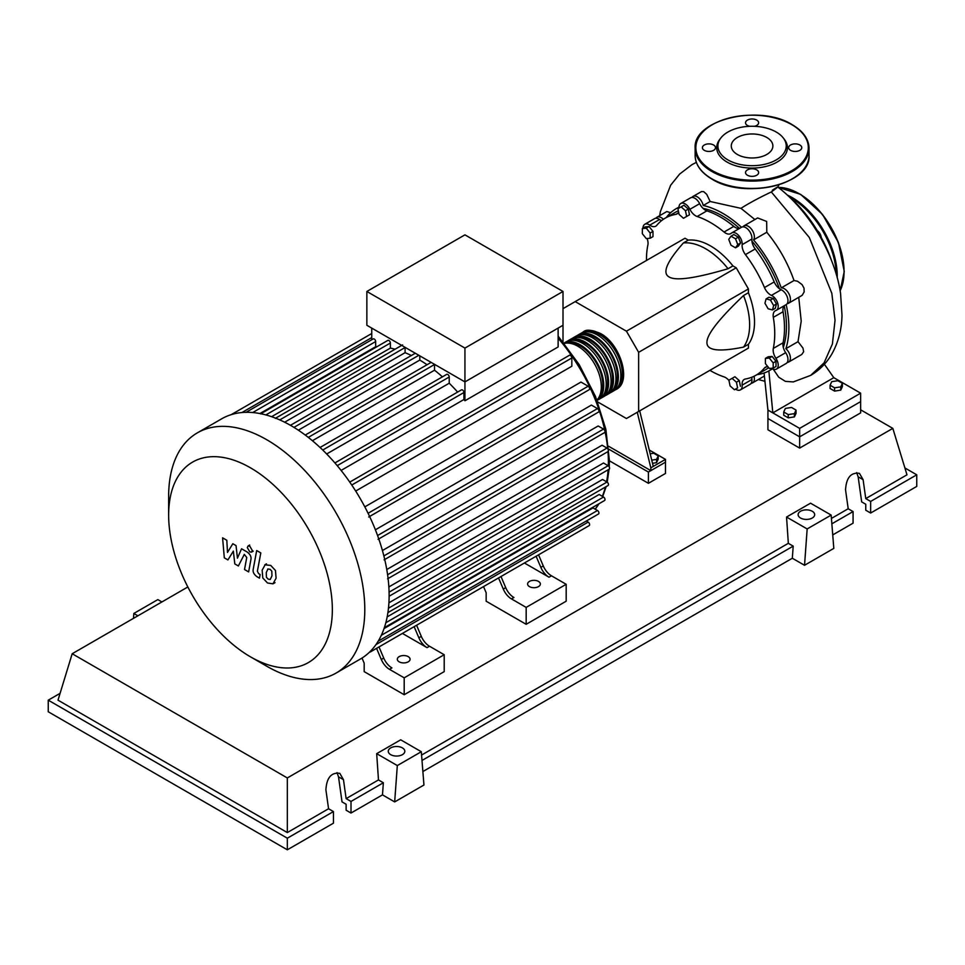 <?xml version="1.0" encoding="UTF-8"?>
<svg xmlns="http://www.w3.org/2000/svg" width="965" height="965" viewBox="0 0 965 965"><rect width="100%" height="100%" fill="white"/><g stroke="black" fill="none" stroke-linecap="round" stroke-linejoin="round"><path stroke-width="1.45" d="M637.262 412.272L650.832 467.82L650.832 470.631L665.476 462.187L665.476 473.453L648.396 483.308L648.396 472.042L608.903 449.244M648.396 483.308L609.398 460.8M650.832 467.82L665.476 459.364L665.476 462.187L648.396 472.042M824.387 364.251L833.808 377.677L860.635 393.165L860.635 401.621L799.647 436.831L860.635 401.621L860.635 412.887L799.647 448.098L799.647 436.831L767.935 418.52L767.935 410.065L764.075 373.021M799.647 448.098L767.935 429.787L767.935 418.52L799.647 436.831L799.647 428.376L767.935 410.065M783.303 347.412A90.022 51.977 -120 0 0 786.451 326.399A90.022 51.977 -120 0 0 784.219 305.796M779.406 288.704A90.022 51.977 -120 0 0 751.916 241.093M739.516 228.367A90.022 51.977 -120 0 0 703.027 208.356M650.193 453.791L653.703 453.248L658.214 455.854L656.562 459.412L651.737 460.148M656.562 459.412L656.562 462.669L658.214 459.123L658.214 455.854M656.562 462.669L652.509 463.296M665.476 459.364L649.264 450.016M650.832 470.631L608.613 446.264M653.269 466.409L639.699 410.861M597.661 401.898L626.442 418.52L638.637 411.476L638.637 352.322L626.442 331.188L736.223 267.812L748.418 288.933L748.418 292.733L743.533 295.555C718.865 319.041 706.67 334.674 706.947 342.466C706.67 350.56 718.865 352.104 743.533 347.111L748.418 344.3L748.418 348.1L736.223 355.144M638.637 352.322L748.418 288.933M638.637 411.476L748.418 348.1M366.857 291.466L464.937 234.845L563.005 291.466L464.937 348.088L366.857 291.466L366.857 325.277L464.937 381.899L563.005 325.277L563.005 341.887M626.442 331.188L575.2 301.611L684.993 238.234L688.274 240.128L683.401 242.951C666.743 261.817 661.99 273.155 669.131 276.967C675.729 281.092 695.379 278.342 728.044 268.728L732.93 265.906L736.223 267.812M575.2 301.611L563.005 308.655M688.274 240.128A62.098 35.85 60 0 1 732.93 265.906M728.044 268.728A62.098 35.85 -120 0 0 683.401 242.951M743.533 347.111A62.098 35.85 -120 0 0 743.533 295.555M748.418 292.733A62.098 35.85 60 0 1 748.418 344.3M773.641 305.579L772.47 309.934L768.116 308.764L764.931 303.251L766.101 298.897L770.456 300.055L773.641 305.579L776.475 303.939L775.305 308.293L772.47 309.934M770.456 300.055L773.279 298.426L768.936 297.256L766.101 298.897M773.279 298.426L776.475 303.939M735.511 238.789L737.767 244.603L735.511 247.812L731 245.207L728.744 239.392L731 236.196L735.511 238.789L738.334 237.161L740.589 242.963L737.767 244.603M740.589 242.963L738.334 246.172L735.511 247.812M738.334 237.161L733.834 234.555L731 236.196M681.121 206.872L685.476 210.732L686.646 216.437L683.461 218.283L679.107 214.423L677.937 208.717L683.956 205.243L688.31 209.103L685.476 210.732M688.31 209.103L689.48 214.809L686.646 216.437M689.48 214.809L686.284 216.643M642.352 228.524L646.26 228.174L650.157 233.035L650.157 238.234L646.26 238.584L642.352 233.735L642.352 228.524L645.187 226.896L649.083 226.546L646.26 228.174M649.083 226.546L652.991 231.395L650.157 233.035M652.991 231.395L652.991 236.606L650.157 238.234M734.425 389.764L730.071 385.904L728.901 380.198L732.085 378.364L736.44 382.224L737.61 387.918L734.425 389.764M736.44 382.224L739.274 380.584L734.92 376.724L732.085 378.364M739.274 380.584L740.432 386.29M773.194 368.111L769.286 368.461L765.39 363.6L765.39 358.401L769.286 358.051L773.194 362.912L773.194 368.111L776.017 366.483L776.017 361.272L773.194 362.912M769.286 358.051L772.121 356.423L768.212 356.773L765.39 358.401M772.121 356.423L776.017 361.272M728.949 380.463A10.35 5.971 -120 0 0 724.052 376.869A90.71 52.375 60 0 1 709.89 370.343M679.046 208.078A8.625 4.982 60 0 1 680.808 203.47A8.625 4.982 60 0 1 689.891 209.309A10.35 5.971 -120 0 0 697.152 216.498A90.71 52.375 60 0 1 724.052 232.034A10.35 5.971 -120 0 0 730.758 233.614A10.35 5.971 -120 0 0 731.313 233.228A8.625 4.982 60 0 1 731.772 232.891A8.625 4.982 60 0 1 738.732 235.544A8.625 4.982 60 0 1 742.145 244.652A10.35 5.971 -120 0 0 745.438 254.603A90.71 52.375 60 0 1 764.461 287.558A10.35 5.971 -120 0 0 771.433 295.387A8.625 4.982 60 0 1 777.609 302.889A8.625 4.982 60 0 1 776.427 310.248A8.625 4.982 60 0 1 775.92 310.477A10.35 5.971 -120 0 0 775.305 310.766A10.35 5.971 -120 0 0 773.315 317.364L783.073 311.731A10.35 5.971 60 0 1 784.328 305.688M773.315 317.364A90.71 52.375 60 0 1 773.315 348.425A10.35 5.971 -120 0 0 775.92 358.305A8.625 4.982 60 0 1 776.427 369.088A8.625 4.982 60 0 1 771.493 368.268M783.073 311.731A90.71 52.375 60 0 1 783.073 342.792L773.315 348.425M775.92 358.305L785.679 352.671A10.35 5.971 60 0 1 783.073 342.792M745.438 254.603L755.197 248.97A10.35 5.971 60 0 1 751.904 239.018L742.145 244.652M755.197 248.97A90.71 52.375 60 0 1 774.22 281.925L764.461 287.558M771.433 295.387L781.192 289.753A10.35 5.971 60 0 1 774.22 281.925M697.152 216.498L706.911 210.865A10.35 5.971 60 0 1 699.649 203.675L689.891 209.309M706.911 210.865A90.71 52.375 60 0 1 733.81 226.401L724.052 232.034M739.673 228.331A10.35 5.971 60 0 1 733.81 226.401M661.568 220.623A10.35 5.971 60 0 1 659.529 219.513L649.771 225.147A10.35 5.971 -120 0 0 655.778 226.184A10.35 5.971 -120 0 0 656.743 225.364A90.71 52.375 60 0 1 665.247 218.126A90.71 52.375 60 0 1 675.765 214.387A10.35 5.971 -120 0 0 676.972 213.953A10.35 5.971 -120 0 0 678.612 211.998M665.247 218.126L675.005 212.493A90.71 52.375 60 0 1 678.371 210.816M646.466 260.478A90.71 52.375 60 0 1 647.889 244.941A10.35 5.971 -120 0 0 647.081 238.512M767.899 366.736A10.35 5.971 -120 0 0 765.426 367.183A10.35 5.971 -120 0 0 764.461 368.003A90.71 52.375 60 0 1 755.957 375.24A90.71 52.375 60 0 1 745.438 378.992A10.35 5.971 -120 0 0 744.244 379.414A10.35 5.971 -120 0 0 742.145 385.131A8.625 4.982 60 0 1 740.396 389.896A8.625 4.982 60 0 1 735.535 389.124M768.659 367.677A90.71 52.375 60 0 1 765.715 369.607L755.957 375.24M742.145 385.131L751.904 379.498A10.35 5.971 60 0 1 751.952 377.182M642.992 228.162A8.625 4.982 60 0 1 644.777 224.278L654.535 218.645A8.625 4.982 60 0 1 659.529 219.513M680.808 203.47L690.566 197.837A8.625 4.982 60 0 1 699.649 203.675M741.072 227.583A8.625 4.982 60 0 1 741.53 227.258A8.625 4.982 60 0 1 748.49 229.911A8.625 4.982 60 0 1 751.904 239.018M781.192 289.753A8.625 4.982 60 0 1 787.368 297.256A8.625 4.982 60 0 1 786.186 304.614A93.412 53.931 60 0 1 785.884 348.679A8.625 4.982 60 0 1 790.202 356.145A8.625 4.982 60 0 1 788.634 362.044A8.625 4.982 60 0 1 787.235 362.454M785.679 352.671A8.625 4.982 60 0 1 786.186 363.455L776.427 369.088M751.904 379.498A8.625 4.982 60 0 1 750.155 384.263L740.396 389.896M644.777 224.278A8.625 4.982 60 0 1 649.771 225.147M582.112 332.732A33.124 19.119 60 0 1 583.282 331.948A33.124 19.119 60 0 1 599.844 333.588A33.124 19.119 60 0 1 621.484 362.78A33.124 19.119 60 0 1 616.406 389.317A33.124 19.119 60 0 1 615.139 389.944M596.937 400.041A33.124 19.119 -120 0 0 598.722 372.973A33.124 19.119 -120 0 0 577.89 346.266A33.124 19.119 -120 0 0 564.26 343.444M587.697 331.827A31.736 18.323 60 0 1 599.844 334.71A31.736 18.323 60 0 1 619.542 359.595A31.736 18.323 60 0 1 618.722 385.554M580.327 344.855A33.124 19.119 60 0 1 601.907 373.853A33.124 19.119 60 0 1 597.094 400.463L599.325 399.172A33.124 19.119 -120 0 0 604.404 372.635A33.124 19.119 -120 0 0 582.764 343.444A33.124 19.119 -120 0 0 566.202 341.803L563.982 343.094A33.124 19.119 60 0 1 580.327 344.855M567.468 341.176A33.124 19.119 60 0 1 568.65 340.404A33.124 19.119 60 0 1 585.212 342.044A33.124 19.119 60 0 1 606.84 371.223A33.124 19.119 60 0 1 601.762 397.761A33.124 19.119 60 0 1 600.507 398.388M601.762 397.761L604.211 396.362A33.124 19.119 -120 0 0 609.289 369.812A33.124 19.119 -120 0 0 587.649 340.633A33.124 19.119 -120 0 0 571.087 338.992L568.65 340.404M572.354 338.365A33.124 19.119 60 0 1 573.524 337.581A33.124 19.119 60 0 1 590.085 339.222A33.124 19.119 60 0 1 611.726 368.413A33.124 19.119 60 0 1 606.647 394.95A33.124 19.119 60 0 1 605.381 395.578M606.647 394.95L609.084 393.539A33.124 19.119 -120 0 0 614.162 367.002A33.124 19.119 -120 0 0 592.522 337.81A33.124 19.119 -120 0 0 575.96 336.17L573.524 337.581M577.227 335.543A33.124 19.119 60 0 1 578.409 334.758A33.124 19.119 60 0 1 594.971 336.399A33.124 19.119 60 0 1 616.599 365.59A33.124 19.119 60 0 1 611.52 392.128A33.124 19.119 60 0 1 610.266 392.755M611.52 392.128L613.969 390.729A33.124 19.119 -120 0 0 619.048 364.179A33.124 19.119 -120 0 0 597.407 335A33.124 19.119 -120 0 0 580.846 333.359L578.409 334.758M582.824 334.638A31.736 18.323 60 0 1 594.971 337.533A31.736 18.323 60 0 1 614.669 362.406A31.736 18.323 60 0 1 613.837 388.364M577.938 337.461A31.736 18.323 60 0 1 590.085 340.343A31.736 18.323 60 0 1 609.784 365.228A31.736 18.323 60 0 1 608.963 391.187M573.065 340.271A31.736 18.323 60 0 1 585.212 343.166A31.736 18.323 60 0 1 604.91 368.039A31.736 18.323 60 0 1 604.078 393.997M568.18 343.094A31.736 18.323 60 0 1 580.327 345.977A31.736 18.323 60 0 1 600.025 370.862A31.736 18.323 60 0 1 599.205 396.82M399.184 661.833A6.381 3.679 180 0 1 397.315 659.228A6.381 3.679 180 0 1 401.259 655.826A6.381 3.679 180 0 1 408.219 656.622A6.381 3.679 180 0 1 410.089 659.228A6.381 3.679 180 0 1 406.144 662.641A6.381 3.679 180 0 1 399.184 661.833M529.459 586.624A6.381 3.679 180 0 1 527.59 584.018A6.381 3.679 180 0 1 531.534 580.616A6.381 3.679 180 0 1 538.494 581.413A6.381 3.679 180 0 1 540.364 584.018A6.381 3.679 180 0 1 536.419 587.42A6.381 3.679 180 0 1 529.459 586.624M266.714 666.2L250.49 656.839A115.752 66.826 -120 0 0 332.346 609.578A115.752 66.826 -120 0 0 250.49 467.82A115.752 66.826 -120 0 0 168.646 515.069A115.752 66.826 -120 0 0 250.49 656.839L266.714 666.2A138.695 80.071 -120 0 0 336.061 673.075A138.695 80.071 -120 0 0 357.327 561.932A138.695 80.071 -120 0 0 266.714 439.714A138.695 80.071 -120 0 0 197.367 432.851A138.695 80.071 -120 0 0 168.646 496.336L168.646 515.069M336.061 673.075L360.403 659.023A138.695 80.071 -120 0 0 368.835 652.798A138.695 80.071 -120 0 0 378.292 641.013A138.695 80.071 -120 0 0 384.468 627.334A138.695 80.071 -120 0 0 387.978 612.112A138.695 80.071 -120 0 0 389.124 595.538A138.695 80.071 -120 0 0 387.978 577.625A138.695 80.071 -120 0 0 384.468 558.349A138.695 80.071 -120 0 0 378.292 537.541A138.695 80.071 -120 0 0 368.835 514.84A138.695 80.071 -120 0 0 350.79 483.586A138.695 80.071 -120 0 0 335.856 464.044A138.695 80.071 -120 0 0 320.923 448.291A138.695 80.071 -120 0 0 305.989 435.613A138.695 80.071 -120 0 0 291.056 425.661A138.695 80.071 -120 0 0 276.123 418.364A138.695 80.071 -120 0 0 261.189 413.804A138.695 80.071 -120 0 0 246.256 412.308A138.695 80.071 -120 0 0 231.323 414.612A138.695 80.071 -120 0 0 221.709 418.798L197.367 432.851M558.132 328.088L558.132 346.954L464.937 400.764A130.07 75.101 -120 0 0 463.936 399.51L341.103 470.425M351.767 485.021L571.835 357.967L571.835 366.254L355.687 491.052M364.818 506.866L580.978 382.068L588.155 386.217A2.075 1.194 60 0 1 589.506 388.039A2.075 1.194 60 0 1 589.181 389.703L368.702 516.999M375.385 529.797L591.412 405.083L597.468 408.581A2.075 1.194 60 0 1 598.819 410.415A2.075 1.194 60 0 1 598.505 412.067L378.027 539.363M382.43 550.533L598.167 425.975L603.547 429.087A2.075 1.194 60 0 1 604.898 430.909A2.075 1.194 60 0 1 604.585 432.561L384.106 559.857M386.772 569.519L602.076 445.215L607.009 448.062A2.075 1.194 60 0 1 608.36 449.895A2.075 1.194 60 0 1 608.047 451.548L387.568 578.843M388.847 586.949L603.487 463.019L608.143 465.709A2.075 1.194 -120 0 1 609.494 467.53A2.075 1.194 -120 0 1 609.18 469.183L389.124 596.237M388.919 602.799L602.546 479.46L607.009 482.042A2.075 1.194 -120 0 1 608.36 483.863A2.075 1.194 -120 0 1 608.047 485.528L387.906 612.618M387.17 616.876L599.156 494.49L603.547 497.023A2.075 1.194 -120 0 1 604.898 498.857A2.075 1.194 -120 0 1 604.585 500.509L384.36 627.66M384.046 628.577L593.005 507.928L597.468 510.509A2.075 1.194 -120 0 1 598.819 512.331A2.075 1.194 -120 0 1 598.505 513.983L378.183 641.182M563.005 291.466L563.005 325.277M464.937 348.088L464.937 400.764M371.742 339.74L371.742 328.088M376.977 346.688A130.07 75.101 -120 0 0 375.675 346.712L375.675 341.55A2.075 1.194 -120 0 0 374.77 339.475A2.075 1.194 -120 0 0 373.166 338.92L245.882 412.405M395.047 349.233A130.07 75.101 -120 0 0 390.379 348.1L390.379 343.021A2.075 1.194 -120 0 0 389.474 340.947A2.075 1.194 -120 0 0 387.882 340.392L260.598 413.876M411.367 355.506A130.07 75.101 -120 0 0 405.095 352.683L405.095 347.521A2.075 1.194 -120 0 0 405.083 347.34M427.061 364.734A130.07 75.101 -120 0 0 419.799 360.078L419.799 355.844M442.428 376.845A130.07 75.101 -120 0 0 434.515 370.21L434.515 364.505A2.075 1.194 -120 0 0 434.503 364.324M457.627 392.08A130.07 75.101 -120 0 0 449.22 383.214L449.22 377.001A2.075 1.194 -120 0 0 448.315 374.915A2.075 1.194 -120 0 0 446.723 374.36L320.066 447.483M463.936 399.51L463.936 392.514A2.075 1.194 -120 0 0 463.031 390.427A2.075 1.194 -120 0 0 461.439 389.872L334.903 462.935M449.22 383.214L326.677 453.972M434.515 370.21L312.407 440.716M419.799 360.078L298.354 430.197M405.095 352.683L284.651 422.212M390.379 348.1L271.599 416.687M375.675 346.712L259.899 413.551M381.296 659.481A13.8 7.973 -120 0 0 389.474 669.336L391.923 667.925A13.8 7.973 60 0 1 383.732 658.07L381.296 659.481L376.567 648.347M407.713 630.362A2.075 1.194 -120 0 0 407.725 630.362L379.004 646.936L383.732 658.07M421.307 636.381L418.87 637.793A13.8 7.973 -120 0 0 427.049 647.648L429.485 646.236A13.8 7.973 60 0 1 421.307 636.381L416.578 625.248L492.126 581.63A2.075 1.194 -120 0 0 492.138 581.63M429.485 646.236L444.202 654.728L404.19 677.828L389.474 669.336M427.049 647.648L402.417 633.426M503.284 589.06A13.8 7.973 -120 0 0 511.462 598.903L513.899 597.504A13.8 7.973 60 0 1 505.72 587.649L503.284 589.06L498.543 577.926M529.713 559.929A2.075 1.194 -120 0 1 529.688 559.941L500.992 576.515L505.72 587.649M418.87 637.793L414.142 626.659M370.138 652.063A2.075 1.194 -120 0 0 370.162 652.05L589.181 525.599A2.075 1.194 -120 0 0 589.506 523.935A2.075 1.194 -120 0 0 588.155 522.113L586.298 521.04M543.283 565.96L540.846 567.372A13.8 7.973 -120 0 0 549.025 577.215L551.473 575.803A13.8 7.973 60 0 1 543.283 565.96L538.554 554.827L571.413 535.852A2.075 1.194 60 0 1 571.413 535.852M551.473 575.803L566.178 584.295L526.166 607.395L511.462 598.903M549.025 577.215L524.405 562.993M540.846 567.372L536.118 556.238M444.202 654.728L444.202 671.628L404.19 694.728L364.179 671.628L364.179 663.172L362.008 658.058M566.178 584.295L566.178 601.207L526.166 624.307L486.155 601.207L486.155 592.751L483.537 586.587M571.835 357.967A2.075 1.194 -120 0 0 570.93 355.88A2.075 1.194 -120 0 0 569.338 355.325L349.764 482.102M526.166 624.307L526.166 607.395M404.19 694.728L404.19 677.828M267.981 568.928L266.256 572.534L266.424 577.275L268.186 579.121L270.248 579.482L271.973 575.84L271.804 571.135L270.019 569.266L267.775 569.036M265.254 564.585L262.154 570.17L262.769 577.926L267.462 582.981L272.974 583.825L276.087 578.216L275.459 570.484L270.731 565.418L264.808 564.802L266.461 563.862M272.974 583.825L275.061 582.655M256.69 550.557L253.24 569.109C252.613 571.907 253.904 574.477 257.124 576.793L259.464 578.144L260.14 574.513L258.56 573.596L257.39 571.208L260.803 552.921L256.69 550.557M249.802 551.92L251.563 552.101L252.287 550.484L249.802 546.166L248.041 545.997L247.305 547.601L249.802 551.92M227.909 559.917L233.361 551.136L234.797 563.898L238.379 565.972L244.302 554.38L246.751 557.505L244.531 569.531L248.644 571.907L250.9 559.591C251.515 556.769 250.212 554.212 246.992 551.908L241.552 548.783L237.438 558.156L236.039 545.599L232.818 543.741L227.499 552.426L226.823 540.279L222.577 537.831L224.314 557.842L227.909 559.917M787.114 194.906A93.412 53.931 60 0 1 831.287 259.875M830.081 385.216L831.734 381.67L837.897 380.717L842.397 383.31L840.744 386.869L834.592 387.821L830.081 385.216L830.081 388.485L834.592 391.09L834.592 387.821M840.744 386.869L840.744 390.137L842.397 386.579L842.397 383.31M840.744 390.137L834.592 391.09M783.737 411.983L785.377 408.424L791.541 407.471L796.053 410.077L794.4 413.635L788.236 414.588L783.737 411.983L783.737 415.252L788.236 417.845L788.236 414.588M794.4 413.635L794.4 416.892L796.053 413.346L796.053 410.077M794.4 416.892L788.236 417.845M754.015 376.278A8.625 4.982 60 0 1 752.591 382.852A8.625 4.982 60 0 1 751.192 383.25M772.265 368.751A93.412 53.931 60 0 1 769.503 370.536A93.412 53.931 60 0 1 757.006 374.637M798.755 297.365L801.215 321.176L798.019 341.67L802.964 348.088L803.652 351.694L801.819 354.432L788.634 362.044M798.019 341.67L785.884 348.679M666.296 217.523A93.412 53.931 60 0 1 676.091 208.742A93.412 53.931 60 0 1 679.022 207.258M691.965 197.439A8.625 4.982 60 0 1 693.003 196.426A8.625 4.982 60 0 1 698.901 198.018A8.625 4.982 60 0 1 703.22 205.497L710.144 201.492L740.951 208.344L754.895 219.537M703.22 205.497A93.412 53.931 60 0 1 741.494 227.282M742.929 226.859A8.625 4.982 60 0 1 743.967 225.858A8.625 4.982 60 0 1 752 229.887A8.625 4.982 60 0 1 753.556 239.899L766.801 232.251C778.671 246.726 787.742 262.806 794.014 280.513L781.252 287.872A8.625 4.982 60 0 1 789.153 294.241A8.625 4.982 60 0 1 788.634 303.203A8.625 4.982 60 0 1 787.235 303.601M753.556 239.899A93.412 53.931 60 0 1 781.252 287.872M794.014 280.513L797.56 281.249L802.036 284.566L804.002 288.113L804.159 291.937L802.144 295.338L788.634 303.203M743.967 225.858L757.658 217.945L766.668 221.455L766.801 232.251M693.003 196.426L701.555 191.565L703.678 191.637L706.73 194.351L710.144 201.492M655.935 218.247A8.625 4.982 60 0 1 656.972 217.234L666.839 211.54L670.651 212.722M656.972 217.234A8.625 4.982 60 0 1 663.377 219.296M772.338 190.226C779.853 185.389 779.515 185.956 771.325 191.951C758.924 197.849 748.804 203.313 740.951 208.344M773.267 369.197L778.719 377.194L785.377 381.368L793.302 381.923L810.648 375.397L824.086 362.84L832.397 344.01L835.039 320.284L831.83 293.336L809.333 237.511L771.325 191.951M833.808 377.677L772.808 412.887L768.864 370.898M860.635 393.165L799.647 428.376M821.203 237.378A6.55 3.788 -120 0 0 817.271 230.563M754.413 126.306A6.55 3.788 0 0 0 758.635 122.76A6.55 3.788 0 0 0 756.717 120.094A6.55 3.788 0 0 0 749.564 119.274A6.55 3.788 0 0 0 745.523 122.76A6.55 3.788 0 0 0 747.441 125.438A6.55 3.788 0 0 0 749.733 126.306M790.564 150.335A6.55 3.788 0 0 0 797.717 151.167A6.55 3.788 0 0 0 801.758 147.669A6.55 3.788 0 0 0 799.84 144.991A6.55 3.788 0 0 0 792.699 144.171A6.55 3.788 0 0 0 788.646 147.669A6.55 3.788 0 0 0 790.564 150.335M747.441 175.244A6.55 3.788 0 0 0 754.582 176.064A6.55 3.788 0 0 0 758.635 172.566A6.55 3.788 0 0 0 756.717 169.888A6.55 3.788 0 0 0 749.564 169.068A6.55 3.788 0 0 0 745.523 172.566A6.55 3.788 0 0 0 747.441 175.244M704.317 150.335A6.55 3.788 0 0 0 711.458 151.167A6.55 3.788 0 0 0 715.499 147.669A6.55 3.788 0 0 0 713.581 144.991A6.55 3.788 0 0 0 706.44 144.171A6.55 3.788 0 0 0 702.399 147.669A6.55 3.788 0 0 0 704.317 150.335M783.254 137.923L784.352 139.334A35.355 20.41 180 0 1 772.121 164.472A35.355 20.41 180 0 1 727.079 162.096A35.355 20.41 180 0 1 719.806 139.334L720.891 137.923A34.161 19.722 180 0 1 776.234 132.036A34.161 19.722 180 0 1 783.254 137.923A34.161 19.722 180 0 1 771.445 162.216A34.161 19.722 180 0 1 727.924 159.925A34.161 19.722 180 0 1 720.891 137.923M737.369 154.472A20.808 12.014 0 0 0 760.034 157.066A20.808 12.014 0 0 0 772.881 145.98A20.808 12.014 0 0 0 766.789 137.476A20.808 12.014 0 0 0 744.111 134.883A20.808 12.014 0 0 0 731.277 145.98A20.808 12.014 0 0 0 737.369 154.472M800.54 518.024A8.275 4.777 180 0 1 798.115 514.647A8.275 4.777 180 0 1 803.23 510.232A8.275 4.777 180 0 1 812.253 511.269A8.275 4.777 180 0 1 814.677 514.647A8.275 4.777 180 0 1 809.563 519.061A8.275 4.777 180 0 1 800.54 518.024M390.692 754.654A8.275 4.777 180 0 1 388.268 751.277A8.275 4.777 180 0 1 393.382 746.862A8.275 4.777 180 0 1 402.405 747.899A8.275 4.777 180 0 1 404.83 751.277A8.275 4.777 180 0 1 399.715 755.692A8.275 4.777 180 0 1 390.692 754.654M333.444 811.577L287.329 838.199L287.329 849.803L333.444 823.181L333.444 811.577L328.558 808.754L325.905 789.816C326.677 777.681 331.309 772.193 339.801 773.351L343.468 779.672L346.121 798.622L351.007 801.433L351.007 813.037L346.121 810.226L346.121 804.255L342.032 801.891L338.51 776.813L337.014 772.603M287.329 849.803L48.25 711.772L48.25 700.168L60.095 693.328M832.735 534.912L853.072 523.175L853.072 511.571L848.199 508.748L845.533 489.81C846.317 477.675 850.949 472.187 859.441 473.345L863.108 479.665L865.762 498.603L870.647 501.426L870.647 513.03L865.762 510.22L865.762 504.249L861.673 501.884L858.15 476.806L856.655 472.597M804.533 565.285L807.162 528.941L831.167 515.093L833.808 548.385L804.533 565.285L792.325 558.24L422.887 771.542M394.673 801.915L397.315 765.571L421.307 751.723L423.949 785.015L394.673 801.915L382.478 794.871L351.007 813.037M382.478 794.871L383.358 782.76L351.007 801.433M383.358 782.76L378.473 779.937L346.121 798.622M287.329 838.199L48.25 700.168M328.558 808.754L287.329 832.566L58.009 700.168L72.182 653.739L187.837 586.973M853.072 511.571L831.854 523.814M904.905 467.965L916.75 474.804L916.75 486.408L870.647 513.03M916.75 474.804L870.647 501.426M848.199 508.748L831.432 518.434M860.635 409.811L892.818 428.376L906.991 474.804L865.762 498.603M397.315 765.571L376.688 753.665L400.692 739.817L421.307 751.723M378.473 779.937L376.688 753.665M807.162 528.941L786.547 517.035L810.54 503.187L831.167 515.093M792.325 558.24L793.206 546.13L788.333 543.319L786.547 517.035M161.903 601.943L157.838 599.603L133.833 613.451L133.484 618.348M137.898 615.803L133.833 613.451M793.206 546.13L422.007 760.444M788.333 543.319L421.572 755.052M287.329 832.566L287.329 777.947L72.182 653.739M892.818 428.376L287.329 777.947M677.937 213.132L675.765 214.387M764.461 368.003L766.632 366.748M595.14 509.158A130.07 75.101 -120 0 0 598.553 503.995M602.317 496.324A130.07 75.101 -120 0 0 605.393 487.06M606.575 481.788A130.07 75.101 -120 0 0 608.119 469.798M608.324 465.818A130.07 75.101 -120 0 0 608.384 461.897A130.07 75.101 -120 0 0 607.974 451.596M607.709 448.677A130.07 75.101 -120 0 0 605.007 431.439M604.874 430.812A130.07 75.101 -120 0 0 558.132 338.232M322.732 450.028L449.22 377.001M308.293 437.386L434.515 364.505M293.939 427.386L418.822 355.277M279.741 419.896L405.095 347.521M265.858 414.926L390.379 343.021M252.709 412.538L375.675 341.55M387.592 574.742L607.009 448.062M368.075 513.284L588.155 386.217M383.865 555.912L603.547 429.087M377.568 535.539L597.468 408.581M389.076 592.172L608.143 465.709M388.473 608.215L607.009 482.042M375.94 644.632L588.155 522.113M385.831 622.727L603.547 497.023M381.32 635.296L597.468 510.509M241.938 412.538L371.742 337.593M337.231 465.661L463.936 392.514M840.117 290.755A63.823 36.851 -120 0 0 844.049 271.756A63.823 36.851 -120 0 0 778.273 187.439M787.283 195.051A63.823 36.851 60 0 1 837.222 275.701A63.823 36.851 60 0 1 837.186 277.606M836.221 274.193A63.135 36.453 -120 0 0 790.214 197.596M799.165 193.724A63.135 36.453 60 0 1 844.049 271.189M711.82 178.79A56.923 32.87 0 0 0 773.858 185.919A56.923 32.87 0 0 0 809.008 155.558C811.42 184.194 744.558 199.972 711.965 179.104C701.024 172.639 695.415 164.786 695.15 155.558A56.923 32.87 0 0 0 711.82 178.79M792.084 178.935A56.235 32.472 180 0 1 712.315 179.08M792.325 124.992A56.923 32.87 180 0 1 809.008 148.224A56.923 32.87 180 0 1 773.858 178.597A56.923 32.87 180 0 1 711.82 171.468A56.923 32.87 180 0 1 695.15 148.224C692.737 119.588 759.612 103.81 792.193 124.678C803.133 131.144 808.73 138.996 809.008 148.224L809.008 155.558M712.315 170.624A56.235 32.472 0 0 0 791.843 170.624A56.235 32.472 0 0 0 791.843 124.702A56.235 32.472 0 0 0 712.315 124.702A56.235 32.472 0 0 0 712.315 170.624M338.51 776.813L343.468 779.672M858.15 476.806L863.108 479.665M741.53 227.258L731.772 232.891M786.186 304.614L776.427 310.248M616.406 389.317C631.991 381.597 620.374 343.914 600.532 333.516C591.69 329.716 585.936 329.198 583.282 331.948M558.132 336.122L579.193 364.637L595.514 396.494L605.851 429.268L609.398 460.498L609.229 466.879M609.072 469.243L607.238 482.186M606.165 486.613L602.715 496.541M599.072 503.694L595.296 509.243M305.254 435.058L431.126 362.382M290.441 425.312L415.288 353.238M402.598 344.879L275.302 418.376M371.742 333.516L231.238 414.636M253.204 551.148L251.563 552.101M249.682 545.044L248.041 545.997M764.292 376.097L752.591 382.852M772.446 368.847L769.503 370.536M679.034 207.053L676.091 208.742M777.706 187.331L778.972 184.785M659.674 215.678L660.362 211.649L670.663 185.196L679.637 174.074L691.929 164.677L696.356 162.361M777.718 187.005C790.745 196.824 806.595 213.241 820.347 237.076C831.311 256.967 838.054 275.797 840.575 293.565L841.999 315.374C841.673 329.463 838.38 342.177 832.12 353.516C826.884 362.756 819.719 370.041 810.648 375.397M758.333 379.534L764.69 381.259M778.212 187.379L800.636 194.363L822.566 214.495L838.452 242.589L844.254 271.479L840.141 290.875M695.15 155.558L695.15 148.224"/></g></svg>
